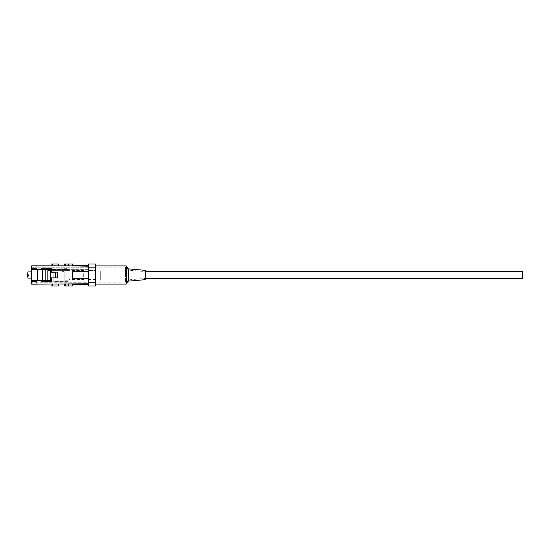 <?xml version="1.0" encoding="UTF-8"?>
<svg xmlns="http://www.w3.org/2000/svg" width="550" height="550" viewBox="0 0 550 550"><rect width="100%" height="100%" fill="white"/><g stroke="black" fill="none" stroke-linecap="round" stroke-linejoin="round"><path stroke-width="0.41" stroke-dasharray="2.75 2.06" d="M145.674 279.634L145.674 270.366M522.5 271.549L522.5 278.451M58.575 284.171L52.291 284.171L58.575 284.171L58.575 285.993L51.054 285.993M52.291 284.171L51.054 284.171L52.291 284.171L52.291 285.993M65.477 284.171L68.619 284.171L64.24 284.171L65.477 284.171L65.477 285.993L64.24 285.993M36.712 284.171L36.712 281.813L31.687 281.813L31.687 284.171L68.619 284.171L68.619 285.993L68.619 284.171L68.619 285.993L72.703 285.993L72.703 284.171L68.619 284.171M36.712 269.445L41.738 269.445L41.738 268.187L51.473 268.187L51.473 272.113L57.75 272.113L57.75 277.887L51.473 277.887L51.473 280.555L31.687 280.555L37.338 280.555L37.338 269.445L51.473 269.445L51.473 272.113L57.75 272.113L57.75 277.887L51.473 277.887L51.473 280.555L37.338 280.555L37.338 269.445L31.687 269.445L36.712 269.445L36.712 265.829L88.399 266.207L88.399 271.7L72.703 271.7L72.703 278.3L88.399 278.3L72.703 278.3L72.703 271.7L88.399 271.7L88.399 266.207M36.712 265.829L31.687 265.829L31.687 281.813M65.477 265.829L64.24 265.829L65.477 265.829L65.477 264.007L68.619 264.007L68.619 265.829M58.575 265.829L52.291 265.829L58.575 265.829L58.575 264.007L52.291 264.007L52.291 265.829L51.054 265.829L52.291 265.829M95.432 281.126L88.839 281.126L88.839 269.349L31.687 269.349L31.687 267.774L31.687 282.226L31.687 269.349L88.839 269.349L88.839 267.774L88.839 281.126L88.839 279.551L88.839 281.126L95.432 281.126L95.432 279.551L88.839 279.551L88.839 270.449L88.839 279.551L95.432 279.551L95.432 270.449L95.432 281.126M95.432 282.226L31.687 282.226L95.432 282.226L95.432 282.693L88.839 282.693L88.839 282.226L88.839 282.693L95.432 282.693L95.432 282.226L88.839 282.226L95.432 282.226M31.687 280.555L51.473 280.555L51.473 281.813L51.473 280.555L50.277 280.555M41.738 269.445L46.448 269.445L46.448 268.187L51.473 268.187L51.473 272.113L57.75 272.113L57.75 277.887L51.473 277.887L51.473 281.813L41.738 281.813L51.473 281.813L41.738 281.813L41.738 280.555M88.399 283.793L88.399 278.3L88.399 284.419L88.399 283.793L72.703 283.793L72.703 284.171M46.448 268.187L51.473 268.187L51.473 269.445L46.448 269.445M37.338 280.555L37.338 269.445L31.687 269.445M46.448 280.555L46.448 281.813M88.399 267.149L95.432 267.149L95.432 264.007L88.399 264.007L88.399 285.993L95.432 285.993L95.432 282.851L88.399 282.851M88.399 271.7L88.399 278.3L72.703 278.3L72.703 271.7L88.399 271.7L88.399 278.3M36.712 280.555L36.712 281.813M145.674 271.631L145.674 275L145.674 271.631L128.446 270.119L128.446 275L128.446 270.119C126.754 269.844 125.799 268.854 125.586 267.149L125.586 275L125.586 267.149L95.432 267.149L95.432 284.109L95.432 265.891L95.432 282.851L125.586 282.851L125.586 275L125.586 282.851C125.799 281.146 126.754 280.156 128.446 279.881L128.446 275L128.446 279.881L145.674 278.369M95.432 270.449L95.432 267.307L95.432 270.449L88.839 270.449L95.432 270.449M88.399 265.581L72.703 265.581L72.703 266.207L72.703 265.581M72.703 284.419L72.703 283.793L72.703 284.419L88.399 284.419M72.703 265.829L72.703 264.007L68.619 264.007M95.432 267.307L88.839 267.307L95.432 267.307M88.839 270.449L88.839 267.307L88.839 270.449M88.839 267.774L31.687 267.774L88.839 267.774M37.338 269.445L51.473 269.445M31.687 268.187L36.712 268.187M68.619 285.993L65.477 285.993M64.24 264.007L65.477 264.007M51.054 264.007L52.291 264.007M27.926 272.03L28.339 275L27.926 277.97M28.043 278.094L28.462 275L28.043 271.906M83.944 278.926L83.944 271.074L83.944 278.926L83.311 279.551L83.311 270.449L83.311 279.551L68.867 279.551L68.867 270.449L68.867 279.551M83.944 271.074L83.311 270.449L68.867 270.449M53.171 281.847L53.171 268.153L53.171 281.847L68.867 281.847L68.867 268.153L68.867 281.847M53.171 268.153L68.867 268.153M31.687 278.094L42.68 278.094L42.68 271.906L42.68 278.094M31.687 271.906L42.68 271.906M42.68 280.968L42.68 269.032L42.68 280.968L31.687 280.968L31.687 269.032L31.687 280.968M42.68 269.032L31.687 269.032M51.473 270.634L68.867 270.634L47.829 270.634L68.867 270.634L68.867 282.067L47.829 282.067L68.867 282.067L68.867 280.809L64.157 280.809L64.157 271.638L64.157 281.064L61.958 281.064L61.958 271.638L64.157 271.638L61.958 271.638L61.958 281.064L64.157 281.064L64.157 271.638L61.958 271.638L61.958 281.064L68.867 280.809L68.867 269.507L68.867 270.634L47.829 270.634L47.829 282.067L31.687 282.067L47.829 282.067L47.829 280.555M50.277 270.634L50.277 277.984L55.302 277.984L55.302 272.202L50.277 272.202L50.277 280.809L48.104 282.067L49.411 281.813M53.171 281.909L55.117 281.627L53.171 281.909L53.171 268.091L68.867 268.373L68.867 282.067L68.867 268.373L53.171 268.091L53.171 282.067M55.117 281.627L68.867 281.627L55.117 281.627L55.117 282.067L55.117 281.627M37.338 269.507L31.687 269.507L42.68 269.507L42.68 280.493L45.189 280.493L45.189 269.507L68.867 269.507L68.867 267.933L31.687 267.933L68.867 267.933L55.117 267.933L68.867 267.933L68.867 269.507L51.473 269.507M31.687 269.507L31.687 282.067L31.687 269.507M42.68 269.507L42.68 280.493L42.68 269.507L45.189 269.507L45.189 280.493L42.68 280.493L45.189 280.493L45.189 269.507L42.68 269.507L45.189 269.507M55.117 267.933L53.171 267.933L55.117 267.933L55.117 268.373L55.117 267.933M51.473 277.984L55.302 277.984L55.302 272.202L50.277 272.202L50.277 277.984L55.302 277.984L55.302 272.202L50.277 272.202M61.958 271.638L64.157 271.638L64.157 281.064L61.958 281.064L61.958 271.638M50.277 277.984L55.302 277.887M100.272 279.709L100.272 270.291A1.258 1.258 0 0 0 99.014 269.032L99.014 280.968L99.014 269.032L68.867 269.032L68.867 280.968L99.014 280.968A1.258 1.258 0 0 0 100.272 279.709L100.272 270.291M100.272 271.074L100.272 278.926L100.272 271.074L68.867 271.074L68.867 278.926L68.867 271.074M100.272 278.926L68.867 278.926M68.867 280.968L68.867 269.032M126.837 283.477L126.837 266.523M126.837 275L126.837 283.009L126.837 275M51.473 280.809L50.277 280.809M126.211 265.891L126.211 284.109M128.556 281.132L128.556 268.868"/><path stroke-width="0.82" d="M145.674 278.451L522.5 278.451L522.5 271.549L145.674 271.549M50.277 280.555L36.712 280.555L36.712 281.813L31.687 281.813L31.687 284.171L88.399 283.793M72.703 284.171L72.703 285.993L68.619 285.993L68.619 284.171M36.712 280.555L31.687 280.555L31.687 265.829L68.619 265.829L68.619 264.007L64.24 264.007L64.24 265.829M46.448 280.555L46.448 281.813M37.338 280.555L37.338 269.445M31.687 269.445L51.473 269.445M46.448 269.445L46.448 268.187M41.738 269.445L41.738 268.187L51.473 268.187L51.473 272.113L57.75 272.113L57.75 277.887L51.473 277.887L51.473 281.813L41.738 281.813L41.738 280.555M88.399 266.207L68.619 265.829M31.687 268.187L36.712 268.187L36.712 269.445M31.687 280.555L31.687 281.813M88.399 267.149L88.399 264.007L95.432 264.007L95.432 267.149L88.399 267.149L88.399 282.851L95.432 282.851L95.432 267.149M95.432 282.851L95.432 285.993L88.399 285.993L88.399 282.851M72.703 265.581L88.399 265.581M88.399 284.419L72.703 284.419M68.619 264.007L72.703 264.007L72.703 265.829M88.399 271.7L72.703 271.7L72.703 278.3L88.399 278.3M64.24 284.171L64.24 285.993L68.619 285.993M51.054 265.829L51.054 264.007L58.575 264.007L58.575 265.829M51.054 284.171L51.054 285.993L58.575 285.993L58.575 284.171M27.926 277.97L27.5 275L27.926 272.03M27.624 275L28.043 271.906L27.624 275L28.043 278.094L31.687 278.094M28.043 271.906L31.687 271.906M51.473 270.634L47.829 270.634L47.829 280.555M51.473 269.507L45.189 269.507L45.189 280.493L42.68 280.493L42.68 269.507L37.338 269.507M42.68 269.507L45.189 269.507M49.411 281.813L50.277 280.809L51.473 280.809M50.277 270.634L50.277 280.809M55.302 277.887L55.302 272.202L50.277 272.202M50.277 277.984L51.473 277.984M126.211 265.891L126.837 266.523L126.837 283.477L126.211 284.109L126.211 265.891L95.432 265.891M128.556 281.132L128.556 268.868L145.674 270.366L145.674 279.634L128.556 281.132C128.301 280.644 127.731 281.27 126.837 283.009M65.477 264.007L65.477 265.829M52.291 264.007L52.291 265.829M52.291 285.993L52.291 284.171M65.477 285.993L65.477 284.171M27.5 275L28.043 278.094M128.556 268.868C128.384 269.404 127.813 268.778 126.837 266.991M126.211 284.109L95.432 284.109"/></g></svg>
